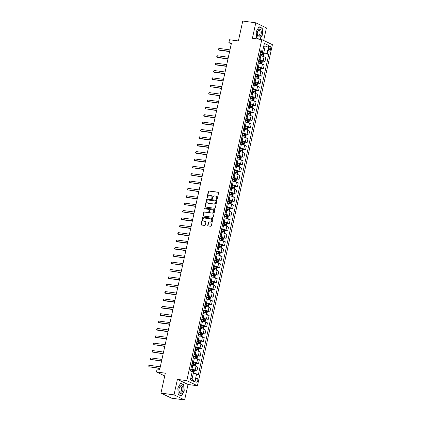 <?xml version="1.0" encoding="UTF-8"?>
<svg xmlns="http://www.w3.org/2000/svg" width="421" height="421" viewBox="0 0 421 421"><rect width="100%" height="100%" fill="white"/><g stroke="black" fill="none" stroke-linecap="round" stroke-linejoin="round"><path stroke-width="0.63" d="M216.783 199.375A0.421 0.358 -64.4 0 0 217.231 199.017L218.583 192.871A0.6 0.51 -64.4 0 0 218.199 192.223L208.979 190.976A0.6 0.51 -64.4 0 0 208.342 191.481L206.99 197.633A0.421 0.358 -64.4 0 0 207.706 197.728L207.879 196.933A1.916 1.631 -64.4 0 1 209.926 195.302L210.695 195.407A1.916 1.631 -64.4 0 1 211.116 195.533A1.916 1.631 -64.4 0 1 211.926 197.481L211.752 198.275A0.421 0.358 -64.4 0 0 212.468 198.375L212.642 197.581A1.916 1.631 -64.4 0 1 214.689 195.949L215.457 196.054A1.916 1.631 -64.4 0 1 215.878 196.181A1.916 1.631 -64.4 0 1 216.689 198.128L216.515 198.922A0.421 0.358 -64.4 0 0 216.783 199.375M197.749 380.684A1.952 0.984 97.7 0 0 197.091 378.311A1.952 0.984 97.7 0 0 195.907 379.805A1.952 0.984 97.7 0 0 196.565 382.179A1.952 0.984 97.7 0 0 197.749 380.684M207.737 225.282A0.6 0.51 -64.4 0 0 208.127 225.93L210.71 226.282A0.6 0.51 -64.4 0 0 211.353 225.772L212.852 218.941A0.6 0.51 -64.4 0 0 212.468 218.294L203.248 217.047A0.6 0.51 -64.4 0 0 202.606 217.557L201.106 224.382A0.6 0.51 -64.4 0 0 201.491 225.03L204.617 225.456A0.6 0.51 -64.4 0 0 205.253 224.946L205.901 222.025A0.6 0.51 -64.4 0 0 205.511 221.378L203.964 221.167A1.6 1.363 -64.4 0 1 204.643 218.067L210.716 218.894A1.6 1.363 -64.4 0 1 210.032 221.988L209.021 221.851A0.6 0.51 -64.4 0 0 208.384 222.362L207.737 225.282L208.027 225.419A0.6 0.51 -64.4 0 0 208.153 225.935M263.672 40.463L266.43 27.912L255.805 22.818L242.759 21.05L238.381 40.948L229.513 39.748L228.866 42.695L231.471 43.047L159.722 369.391L157.112 369.038L156.465 371.985L164.727 375.948M174.005 394.856L184.63 399.95L188.034 384.473L177.409 379.379L174.005 394.856L160.959 393.088L165.337 373.19L156.465 371.985M177.409 379.379L186.803 380.652L261.794 39.569L272.419 44.663L197.428 385.747L186.803 380.652M255.805 22.818L252.4 38.295L261.794 39.569M214.668 208.284A0.6 0.51 -64.4 0 0 215.31 207.774L216.81 200.943A0.6 0.51 -64.4 0 0 216.426 200.296L207.206 199.049A0.6 0.51 -64.4 0 0 206.564 199.554L205.064 206.385A0.6 0.51 -64.4 0 0 205.448 207.032L214.668 208.284M214.831 209.942L213.331 216.773A0.6 0.51 -64.4 0 1 212.689 217.283L203.469 216.031A0.6 0.51 -64.4 0 1 203.085 215.384L203.727 212.463A0.6 0.51 -64.4 0 1 204.369 211.952L208.106 212.458A0.6 0.51 -64.4 0 0 208.748 211.952L209.174 210.011A0.6 0.51 -64.4 0 0 208.784 209.363L204.895 208.837A0.421 0.358 -64.4 0 1 205.074 208.027L214.447 209.295A0.6 0.51 -64.4 0 1 214.831 209.942M184.63 399.95L171.584 398.182L160.959 393.088M268.998 47.52L268.714 48.815A1.889 0.953 97.7 0 0 269.351 51.115A1.889 0.953 97.7 0 0 270.493 49.667L270.777 48.373A1.889 0.953 97.7 0 0 270.14 46.073A1.889 0.953 97.7 0 0 268.998 47.52M260.678 51.504L262.625 51.373L260.888 50.536L190.434 370.985L193.186 372.101M262.625 51.373L264.377 43.41L268.798 45.531L267.051 53.493L260.52 52.215M263.583 53.62L268.787 54.325L267.051 53.493M268.787 54.325L198.333 374.774L196.596 373.937L194.844 381.9L190.424 379.779L192.171 371.822M188.034 384.473L197.428 385.747M228.866 42.695L231.292 43.863M263.62 46.863L265.046 47.057L263.714 46.421M263.814 52.657L265.046 47.057L268.798 45.531M190.797 378.069L192.129 378.705L193.36 373.106L191.929 372.911L192.176 371.817M193.907 370.533L196.917 370.938L195.181 370.106A2.437 0.337 -167.6 0 0 191.944 369.27L190.845 369.122M196.917 370.938L197.759 367.107L196.023 366.275A2.437 0.337 -167.6 0 0 192.786 365.439L191.697 365.291M195.528 363.16L198.538 363.57L196.802 362.734A2.437 0.337 -167.6 0 0 193.565 361.902L192.465 361.755M198.538 363.57L199.38 359.734L197.644 358.902A2.437 0.337 -167.6 0 0 194.407 358.071L193.318 357.924M197.144 355.792L200.159 356.198L198.423 355.366A2.437 0.337 -167.6 0 0 195.186 354.529L194.086 354.382M200.159 356.198L201.001 352.366L199.265 351.535A2.437 0.337 -167.6 0 0 196.028 350.698L194.939 350.551M198.765 348.42L201.78 348.83L200.043 347.993A2.437 0.337 -167.6 0 0 196.807 347.162L195.707 347.015M201.78 348.83L202.622 344.994L200.885 344.162A2.437 0.337 -167.6 0 0 197.649 343.331L196.56 343.183M200.385 341.052L203.401 341.457L201.664 340.626A2.437 0.337 -167.6 0 0 198.428 339.794L197.328 339.642M203.401 341.457L204.243 337.626L202.506 336.795A2.437 0.337 -167.6 0 0 199.27 335.958L198.18 335.811M202.006 333.679L205.022 334.09L203.285 333.253A2.437 0.337 -167.6 0 0 200.049 332.422L198.944 332.274M205.022 334.09L205.864 330.259L204.127 329.422A2.437 0.337 -167.6 0 0 200.891 328.59L199.801 328.443M203.627 326.312L206.643 326.717L204.901 325.886A2.437 0.337 -167.6 0 0 201.67 325.054L200.564 324.901M206.643 326.717L207.485 322.886L205.748 322.054A2.437 0.337 -167.6 0 0 202.512 321.218L201.417 321.07M205.248 318.939L208.263 319.35L206.522 318.518A2.437 0.337 -167.6 0 0 203.285 317.681L202.185 317.534M208.263 319.35L209.105 315.518L207.364 314.682A2.437 0.337 -167.6 0 0 204.132 313.85L203.038 313.703M206.869 311.572L209.879 311.977L208.142 311.145A2.437 0.337 -167.6 0 0 204.906 310.314L203.806 310.161M209.879 311.977L210.726 308.146L208.984 307.314A2.437 0.337 -167.6 0 0 205.748 306.477L204.659 306.33M208.49 304.199L211.5 304.609L209.763 303.778A2.437 0.337 -167.6 0 0 206.527 302.941L205.427 302.794M211.5 304.609L212.342 300.778L210.605 299.941A2.437 0.337 -167.6 0 0 207.369 299.11L206.279 298.963M210.111 296.831L213.121 297.237L211.384 296.405A2.437 0.337 -167.6 0 0 208.148 295.574L207.048 295.421M213.121 297.237L213.963 293.405L212.226 292.574A2.437 0.337 -167.6 0 0 208.99 291.737L207.9 291.59M211.731 289.459L214.742 289.869L213.005 289.038A2.437 0.337 -167.6 0 0 209.769 288.201L208.669 288.053M214.742 289.869L215.584 286.038L213.847 285.201A2.437 0.337 -167.6 0 0 210.611 284.37L209.521 284.222M213.352 282.091L216.362 282.496L214.626 281.665A2.437 0.337 -167.6 0 0 211.389 280.833L210.29 280.681M216.362 282.496L217.204 278.665L215.468 277.834A2.437 0.337 -167.6 0 0 212.231 276.997L211.142 276.85M214.968 274.718L217.983 275.129L216.247 274.297A2.437 0.337 -167.6 0 0 213.01 273.461L211.91 273.313M217.983 275.129L218.825 271.298L217.089 270.461A2.437 0.337 -167.6 0 0 213.852 269.629L212.763 269.482M216.589 267.351L219.604 267.756L217.868 266.925A2.437 0.337 -167.6 0 0 214.631 266.093L213.531 265.94M219.604 267.756L220.446 263.925L218.71 263.093A2.437 0.337 -167.6 0 0 215.473 262.262L214.384 262.109M218.21 259.978L221.225 260.389L219.488 259.557A2.437 0.337 -167.6 0 0 216.252 258.72L215.152 258.573M221.225 260.389L222.067 256.557L220.33 255.721A2.437 0.337 -167.6 0 0 217.094 254.889L216.005 254.742M219.83 252.611L222.846 253.021L221.109 252.184A2.437 0.337 -167.6 0 0 217.873 251.353L216.768 251.205M222.846 253.021L223.688 249.185L221.951 248.353A2.437 0.337 -167.6 0 0 218.715 247.522L217.625 247.374M221.451 245.243L224.467 245.648L222.725 244.817A2.437 0.337 -167.6 0 0 219.494 243.98L218.388 243.833M224.467 245.648L225.309 241.817L223.572 240.986A2.437 0.337 -167.6 0 0 220.336 240.149L219.246 240.002M223.072 237.87L226.088 238.281L224.346 237.444A2.437 0.337 -167.6 0 0 221.109 236.613L220.009 236.465M226.088 238.281L226.93 234.444L225.193 233.613A2.437 0.337 -167.6 0 0 221.956 232.781L220.862 232.634M224.693 230.503L227.708 230.908L225.966 230.076A2.437 0.337 -167.6 0 0 222.73 229.24L221.63 229.092M227.708 230.908L228.55 227.077L226.808 226.245A2.437 0.337 -167.6 0 0 223.577 225.409L222.483 225.261M226.314 223.13L229.324 223.54L227.587 222.704A2.437 0.337 -167.6 0 0 224.351 221.872L223.251 221.725M229.324 223.54L230.171 219.704L228.429 218.873A2.437 0.337 -167.6 0 0 225.193 218.041L224.104 217.894M227.935 215.762L230.945 216.168L229.208 215.336A2.437 0.337 -167.6 0 0 225.972 214.5L224.872 214.352M230.945 216.168L231.787 212.337L230.05 211.505A2.437 0.337 -167.6 0 0 226.814 210.668L225.724 210.521M229.556 208.39L232.566 208.8L230.829 207.963A2.437 0.337 -167.6 0 0 227.593 207.132L226.493 206.985M232.566 208.8L233.408 204.964L231.671 204.132A2.437 0.337 -167.6 0 0 228.435 203.301L227.345 203.154M231.176 201.022L234.187 201.427L232.45 200.596A2.437 0.337 -167.6 0 0 229.213 199.759L228.114 199.612M234.187 201.427L235.029 197.596L233.292 196.765A2.437 0.337 -167.6 0 0 230.055 195.928L228.966 195.781M232.797 193.649L235.807 194.06L234.071 193.223A2.437 0.337 -167.6 0 0 230.834 192.392L229.734 192.244M235.807 194.06L236.649 190.224L234.913 189.392A2.437 0.337 -167.6 0 0 231.676 188.561L230.587 188.413M234.413 186.282L237.428 186.687L235.692 185.856A2.437 0.337 -167.6 0 0 232.455 185.024L231.355 184.872M237.428 186.687L238.27 182.856L236.534 182.025A2.437 0.337 -167.6 0 0 233.297 181.188L232.208 181.041M236.034 178.909L239.049 179.32L237.312 178.483A2.437 0.337 -167.6 0 0 234.076 177.651L232.976 177.504M239.049 179.32L239.891 175.489L238.154 174.652A2.437 0.337 -167.6 0 0 234.918 173.82L233.829 173.673M237.655 171.542L240.67 171.947L238.933 171.115A2.437 0.337 -167.6 0 0 235.697 170.284L234.597 170.131M240.67 171.947L241.512 168.116L239.775 167.284A2.437 0.337 -167.6 0 0 236.539 166.448L235.45 166.3M239.275 164.169L242.291 164.579L240.554 163.748A2.437 0.337 -167.6 0 0 237.318 162.911L236.213 162.764M242.291 164.579L243.133 160.748L241.396 159.912A2.437 0.337 -167.6 0 0 238.16 159.08L237.07 158.933M240.896 156.801L243.912 157.207L242.17 156.375A2.437 0.337 -167.6 0 0 238.939 155.544L237.833 155.391M243.912 157.207L244.754 153.376L243.017 152.544A2.437 0.337 -167.6 0 0 239.781 151.707L238.686 151.56M242.517 149.429L245.532 149.839L243.791 149.008A2.437 0.337 -167.6 0 0 240.554 148.171L239.454 148.024M245.532 149.839L246.374 146.008L244.638 145.171A2.437 0.337 -167.6 0 0 241.401 144.34L240.307 144.192M244.138 142.061L247.148 142.466L245.411 141.635A2.437 0.337 -167.6 0 0 242.175 140.803L241.075 140.651M247.148 142.466L247.995 138.635L246.253 137.804A2.437 0.337 -167.6 0 0 243.017 136.967L241.928 136.82M245.759 134.688L248.769 135.099L247.032 134.267A2.437 0.337 -167.6 0 0 243.796 133.431L242.696 133.283M248.769 135.099L249.616 131.268L247.874 130.431A2.437 0.337 -167.6 0 0 244.638 129.6L243.548 129.452M247.38 127.321L250.39 127.726L248.653 126.895A2.437 0.337 -167.6 0 0 245.417 126.063L244.317 125.911M250.39 127.726L251.232 123.895L249.495 123.064A2.437 0.337 -167.6 0 0 246.259 122.227L245.169 122.079M249 119.948L252.011 120.359L250.274 119.527A2.437 0.337 -167.6 0 0 247.038 118.69L245.938 118.543M252.011 120.359L252.853 116.528L251.116 115.691A2.437 0.337 -167.6 0 0 247.88 114.859L246.79 114.712M250.621 112.581L253.631 112.986L251.895 112.154A2.437 0.337 -167.6 0 0 248.658 111.323L247.559 111.17M253.631 112.986L254.473 109.155L252.737 108.323A2.437 0.337 -167.6 0 0 249.5 107.492L248.411 107.339M252.242 105.208L255.252 105.618L253.516 104.787A2.437 0.337 -167.6 0 0 250.279 103.95L249.179 103.803M255.252 105.618L256.094 101.787L254.358 100.951A2.437 0.337 -167.6 0 0 251.121 100.119L250.032 99.972M253.858 97.84L256.873 98.251L255.137 97.414A2.437 0.337 -167.6 0 0 251.9 96.583L250.8 96.435M256.873 98.251L257.715 94.415L255.979 93.583A2.437 0.337 -167.6 0 0 252.742 92.752L251.653 92.604M255.479 90.473L258.494 90.878L256.757 90.047A2.437 0.337 -167.6 0 0 253.521 89.21L252.421 89.063M258.494 90.878L259.336 87.047L257.599 86.216A2.437 0.337 -167.6 0 0 254.363 85.379L253.274 85.231M257.099 83.1L260.115 83.511L258.378 82.674A2.437 0.337 -167.6 0 0 255.142 81.842L254.042 81.695M260.115 83.511L260.957 79.674L259.22 78.843A2.437 0.337 -167.6 0 0 255.984 78.011L254.894 77.864M258.72 75.733L261.736 76.138L259.999 75.306A2.437 0.337 -167.6 0 0 256.763 74.47L255.658 74.322M261.736 76.138L262.578 72.307L260.841 71.475A2.437 0.337 -167.6 0 0 257.605 70.639L256.515 70.491M260.341 68.36L263.357 68.77L261.615 67.934A2.437 0.337 -167.6 0 0 258.383 67.102L257.278 66.955M263.357 68.77L264.199 64.934L262.462 64.103A2.437 0.337 -167.6 0 0 259.225 63.271L258.131 63.124M261.962 60.992L264.977 61.398L263.236 60.566A2.437 0.337 -167.6 0 0 259.999 59.729L258.899 59.582M264.977 61.398L265.819 57.566L264.078 56.735A2.437 0.337 -167.6 0 0 260.846 55.898L259.752 55.751M259.094 58.714A2.437 0.337 -167.6 0 0 259.11 58.687L259.952 54.851A2.437 0.337 -167.6 0 0 259.946 54.819M257.473 66.086A2.437 0.337 -167.6 0 0 257.489 66.055L258.331 62.224A2.437 0.337 -167.6 0 0 258.326 62.192M255.852 73.454A2.437 0.337 -167.6 0 0 255.868 73.428L256.71 69.591A2.437 0.337 -167.6 0 0 256.705 69.56M254.231 80.821A2.437 0.337 -167.6 0 0 254.247 80.795L255.089 76.964A2.437 0.337 -167.6 0 0 255.089 76.932M252.611 88.194A2.437 0.337 -167.6 0 0 252.626 88.168L253.468 84.332A2.437 0.337 -167.6 0 0 253.468 84.3M250.99 95.562A2.437 0.337 -167.6 0 0 251.005 95.535L251.847 91.704A2.437 0.337 -167.6 0 0 251.847 91.667M249.369 102.934A2.437 0.337 -167.6 0 0 249.385 102.903L250.227 99.072A2.437 0.337 -167.6 0 0 250.227 99.04M247.748 110.302A2.437 0.337 -167.6 0 0 247.764 110.276L248.611 106.445A2.437 0.337 -167.6 0 0 248.606 106.408M246.127 117.675A2.437 0.337 -167.6 0 0 246.143 117.643L246.99 113.812A2.437 0.337 -167.6 0 0 246.985 113.781M244.506 125.042A2.437 0.337 -167.6 0 0 244.527 125.016L245.369 121.185A2.437 0.337 -167.6 0 0 245.364 121.148M242.885 132.415A2.437 0.337 -167.6 0 0 242.906 132.383L243.748 128.552A2.437 0.337 -167.6 0 0 243.743 128.521M241.265 139.783A2.437 0.337 -167.6 0 0 241.286 139.756L242.128 135.925A2.437 0.337 -167.6 0 0 242.122 135.888M239.649 147.155A2.437 0.337 -167.6 0 0 239.665 147.124L240.507 143.293A2.437 0.337 -167.6 0 0 240.502 143.261M238.028 154.523A2.437 0.337 -167.6 0 0 238.044 154.496L238.886 150.665A2.437 0.337 -167.6 0 0 238.881 150.629M236.407 161.896A2.437 0.337 -167.6 0 0 236.423 161.864L237.265 158.033A2.437 0.337 -167.6 0 0 237.26 158.001M234.786 169.263A2.437 0.337 -167.6 0 0 234.802 169.237L235.644 165.406A2.437 0.337 -167.6 0 0 235.644 165.369M233.166 176.636A2.437 0.337 -167.6 0 0 233.181 176.604L234.023 172.773A2.437 0.337 -167.6 0 0 234.023 172.742M231.545 184.003A2.437 0.337 -167.6 0 0 231.561 183.977L232.403 180.141A2.437 0.337 -167.6 0 0 232.403 180.109M229.924 191.376A2.437 0.337 -167.6 0 0 229.94 191.345L230.782 187.513A2.437 0.337 -167.6 0 0 230.782 187.482M228.303 198.744A2.437 0.337 -167.6 0 0 228.319 198.717L229.166 194.881A2.437 0.337 -167.6 0 0 229.161 194.849M226.682 206.116A2.437 0.337 -167.6 0 0 226.703 206.085L227.545 202.254A2.437 0.337 -167.6 0 0 227.54 202.222M225.061 213.484A2.437 0.337 -167.6 0 0 225.082 213.458L225.924 209.621A2.437 0.337 -167.6 0 0 225.919 209.59M223.44 220.857A2.437 0.337 -167.6 0 0 223.462 220.825L224.304 216.994A2.437 0.337 -167.6 0 0 224.298 216.962M221.825 228.224A2.437 0.337 -167.6 0 0 221.841 228.198L222.683 224.361A2.437 0.337 -167.6 0 0 222.677 224.33M220.204 235.592A2.437 0.337 -167.6 0 0 220.22 235.565L221.062 231.734A2.437 0.337 -167.6 0 0 221.057 231.703M218.583 242.964A2.437 0.337 -167.6 0 0 218.599 242.938L219.441 239.102A2.437 0.337 -167.6 0 0 219.436 239.07M216.962 250.332A2.437 0.337 -167.6 0 0 216.978 250.306L217.82 246.474A2.437 0.337 -167.6 0 0 217.815 246.438M215.341 257.705A2.437 0.337 -167.6 0 0 215.357 257.673L216.199 253.842A2.437 0.337 -167.6 0 0 216.199 253.81M213.721 265.072A2.437 0.337 -167.6 0 0 213.736 265.046L214.578 261.215A2.437 0.337 -167.6 0 0 214.578 261.178M212.1 272.445A2.437 0.337 -167.6 0 0 212.116 272.413L212.958 268.582A2.437 0.337 -167.6 0 0 212.958 268.551M210.479 279.812A2.437 0.337 -167.6 0 0 210.495 279.786L211.337 275.955A2.437 0.337 -167.6 0 0 211.337 275.918M208.858 287.185A2.437 0.337 -167.6 0 0 208.874 287.154L209.721 283.322A2.437 0.337 -167.6 0 0 209.716 283.291M207.237 294.553A2.437 0.337 -167.6 0 0 207.258 294.526L208.1 290.695A2.437 0.337 -167.6 0 0 208.095 290.658M205.616 301.925A2.437 0.337 -167.6 0 0 205.637 301.894L206.479 298.063A2.437 0.337 -167.6 0 0 206.474 298.031M203.996 309.293A2.437 0.337 -167.6 0 0 204.017 309.267L204.859 305.435A2.437 0.337 -167.6 0 0 204.853 305.399M202.38 316.666A2.437 0.337 -167.6 0 0 202.396 316.634L203.238 312.803A2.437 0.337 -167.6 0 0 203.232 312.771M200.759 324.033A2.437 0.337 -167.6 0 0 200.775 324.007L201.617 320.176A2.437 0.337 -167.6 0 0 201.612 320.139M199.138 331.406A2.437 0.337 -167.6 0 0 199.154 331.374L199.996 327.543A2.437 0.337 -167.6 0 0 199.991 327.512M197.517 338.773A2.437 0.337 -167.6 0 0 197.533 338.747L198.375 334.911A2.437 0.337 -167.6 0 0 198.37 334.879M195.897 346.146A2.437 0.337 -167.6 0 0 195.912 346.115L196.754 342.284A2.437 0.337 -167.6 0 0 196.754 342.252M194.276 353.514A2.437 0.337 -167.6 0 0 194.291 353.487L195.133 349.651A2.437 0.337 -167.6 0 0 195.133 349.619M192.655 360.886A2.437 0.337 -167.6 0 0 192.671 360.855L193.513 357.024A2.437 0.337 -167.6 0 0 193.513 356.992M191.034 368.254A2.437 0.337 -167.6 0 0 191.05 368.228L191.897 364.391A2.437 0.337 -167.6 0 0 191.892 364.36M193.36 373.106L196.596 373.937M194.844 381.9L192.129 378.705M259.931 39.316L262.599 34.711L262.251 28.254L259.052 26.718L256.2 31.643L256.547 38.101L258.747 39.153M181.388 396.045L184.235 391.125L183.888 384.668L180.688 383.131L177.836 388.057L178.183 394.514L181.388 396.045M261.578 28.165L262.251 28.254M183.214 384.578L183.888 384.668M216.857 199.38A0.421 0.358 -64.4 0 1 216.804 199.059L216.978 198.265A1.916 1.631 -64.4 0 0 216.168 196.318A1.916 1.631 -64.4 0 0 216.02 196.254M211.258 195.612A1.916 1.631 -64.4 0 1 211.405 195.67A1.916 1.631 -64.4 0 1 212.216 197.617L212.037 198.417A0.421 0.358 -64.4 0 0 212.089 198.733M218.462 192.355L209.269 191.113A0.6 0.51 -64.4 0 0 208.627 191.623L207.274 197.77A0.421 0.358 -64.4 0 0 207.327 198.086M216.683 200.428L207.49 199.186A0.6 0.51 -64.4 0 0 206.853 199.696L205.353 206.522A0.6 0.51 -64.4 0 0 205.474 207.037M215.952 201.485A0.421 0.358 -64.4 0 0 215.684 201.028L207.59 199.933A0.421 0.358 -64.4 0 0 207.143 200.291L206.958 201.127A1.916 1.631 -64.4 0 0 207.769 203.08A1.916 1.631 -64.4 0 0 208.19 203.201L213.721 203.953A1.916 1.631 -64.4 0 0 215.768 202.322L215.952 201.485L216.241 201.622A0.421 0.358 -64.4 0 0 215.968 201.17M207.916 203.138A1.916 1.631 -64.4 0 0 208.058 203.217A1.916 1.631 -64.4 0 0 208.479 203.343L208.19 203.201M216.241 201.622L216.057 202.459A1.916 1.631 -64.4 0 1 214.01 204.09L208.479 203.343M209.074 209.5A0.6 0.51 -64.4 0 1 209.458 210.147L209.032 212.089A0.6 0.51 -64.4 0 1 208.395 212.594L204.653 212.089A0.6 0.51 -64.4 0 0 204.017 212.6L203.375 215.52A0.6 0.51 -64.4 0 0 203.496 216.036M214.705 209.432L205.359 208.163A0.421 0.358 -64.4 0 0 204.969 208.848M211.984 212.984A1.6 1.363 -64.4 0 0 212.668 209.89L210.526 209.6A0.6 0.51 -64.4 0 0 209.89 210.111L209.463 212.047A0.6 0.51 -64.4 0 0 209.847 212.694L212.273 213.121A1.6 1.363 -64.4 0 0 213.158 210.074M209.89 212.716A0.6 0.51 -64.4 0 0 210.137 212.831L209.847 212.694M212.273 213.121L210.137 212.831M211.205 219.073A1.6 1.363 -64.4 0 1 210.321 222.125L209.311 221.988A0.6 0.51 -64.4 0 0 208.669 222.499L208.027 225.419M203.759 221.12A1.6 1.363 -64.4 0 0 204.253 221.304L203.964 221.167M205.511 221.378L204.253 221.304M212.726 218.431L203.532 217.183A0.6 0.51 -64.4 0 0 202.896 217.694L201.396 224.519A0.6 0.51 -64.4 0 0 201.517 225.035M262.988 56.351L263.557 56.098L263.946 54.33L263.504 53.462L260.42 52.667M261.525 56.009L259.783 55.614M260.089 55.798L259.762 55.725M229.971 49.883L218.946 48.389L218.625 49.862L219.341 50.21L229.592 51.599M260.02 54.493L262.82 55.177L262.978 54.472L260.173 53.783M260.152 53.893L262.225 54.372L262.067 55.077M218.946 48.389L218.257 49.431L218.625 49.862L229.645 51.357M261.367 63.718L261.936 63.466L262.325 61.698L261.883 60.834L258.799 60.035M259.904 63.382L258.162 62.987M258.468 63.166L258.141 63.092M228.35 57.251L217.325 55.761L217.004 57.235L217.72 57.577L227.971 58.966M258.399 61.861L261.199 62.55L261.357 61.84L258.557 61.156M258.531 61.261L260.604 61.74L260.446 62.445M217.325 55.761L216.636 56.803L217.004 57.235L228.024 58.729M259.752 71.091L260.315 70.839L260.704 69.07L260.262 68.202L257.178 67.407M258.284 70.749L256.542 70.354M256.847 70.539L256.521 70.465M226.73 64.623L215.705 63.129L215.384 64.602L216.099 64.95L226.351 66.339M256.778 69.233L259.578 69.918L259.736 69.212L256.936 68.523M256.91 68.634L258.983 69.112L258.831 69.818M215.705 63.129L215.015 64.171L215.384 64.602L226.403 66.097M258.131 78.459L258.694 78.206L259.083 76.438L258.641 75.575L255.563 74.775M256.663 78.122L254.921 77.727M255.226 77.906L254.9 77.832M225.109 71.991L214.084 70.502L213.763 71.975L214.478 72.317L224.73 73.707M255.158 76.601L257.957 77.29L258.115 76.58L255.315 75.896M255.289 76.001L257.363 76.48L257.21 77.185M214.084 70.502L213.394 71.544L213.763 71.975L224.782 73.465M256.51 85.831L257.078 85.579L257.463 83.811L257.02 82.942L253.942 82.142M255.042 85.489L253.3 85.095M253.605 85.279L253.279 85.205M223.488 79.364L212.468 77.869L212.142 79.343L223.114 81.079M253.537 83.974L256.336 84.658L256.494 83.953L253.695 83.263M253.668 83.374L255.742 83.847L255.589 84.558M212.468 77.869L211.774 78.911L212.142 79.343L223.167 80.837M259.499 36.927A3.963 1.994 97.7 0 0 261.33 32.022A3.963 1.994 97.7 0 0 259.089 29.396A3.963 1.994 97.7 0 0 257.257 34.306A3.963 1.994 97.7 0 0 259.499 36.927M258.815 35.659A2.71 1.368 97.7 0 0 260.073 32.775A2.71 1.368 97.7 0 0 259.041 30.391A2.71 1.368 97.7 0 0 258.536 30.501A2.71 1.368 97.7 0 0 257.278 33.385A2.71 1.368 97.7 0 0 258.315 35.769A2.71 1.368 97.7 0 0 258.815 35.659M256.2 31.664L258.957 26.907L262.057 28.391L262.394 34.648L259.71 39.285M259.21 39.216L256.542 37.937M179.067 388.683A3.963 1.994 97.7 0 0 180.088 393.409A3.963 1.994 97.7 0 0 182.798 390.472A3.963 1.994 97.7 0 0 181.777 385.741A3.963 1.994 97.7 0 0 179.067 388.683M179.036 388.878A2.71 1.368 97.7 0 0 179.951 392.183A2.71 1.368 97.7 0 0 181.593 390.104A2.71 1.368 97.7 0 0 180.677 386.804A2.71 1.368 97.7 0 0 179.036 388.878M177.836 388.078L180.593 383.32L183.693 384.805L184.035 391.062L181.272 395.835L178.178 394.351M180.809 395.772L181.272 395.835M254.889 93.199L255.458 92.946L255.847 91.178L255.4 90.315L252.321 89.515M253.421 92.862L251.684 92.467M251.984 92.646L251.658 92.573M221.867 86.731L210.847 85.242L210.521 86.715L221.493 88.447M251.916 91.341L254.716 92.031L254.873 91.32L252.074 90.636M252.047 90.741L254.121 91.22L253.968 91.925M210.847 85.242L210.284 85.695L210.521 86.715L221.546 88.205M253.268 100.572L253.837 100.319L254.226 98.551L253.779 97.683L250.7 96.883M251.8 100.23L250.063 99.835M250.363 100.019L250.037 99.94M220.246 94.104L209.226 92.609L208.9 94.083L219.873 95.82M250.295 98.714L253.1 99.398L253.253 98.693L250.453 98.004M250.432 98.114L252.5 98.588L252.347 99.298M209.226 92.609L208.663 93.062L208.9 94.083L219.925 95.578M251.647 107.939L252.216 107.687L252.605 105.918L252.158 105.055L249.079 104.255M250.179 107.602L248.443 107.208M248.743 107.387L248.416 107.313M218.625 101.472L207.606 99.982L207.279 101.456L218.252 103.187M248.679 106.081L251.479 106.771L251.632 106.06L248.832 105.376M248.811 105.482L250.884 105.96L250.727 106.666M207.606 99.982L207.043 100.435L207.279 101.456L218.304 102.945M250.027 115.312L250.595 115.059L250.984 113.286L250.548 112.444L247.459 111.623M248.558 114.97L246.822 114.575M247.122 114.759L246.795 114.68M217.004 108.844L205.985 107.35L205.659 108.823L216.631 110.555M247.059 113.454L249.858 114.138L250.011 113.433L247.211 112.744M247.19 112.854L249.264 113.328L249.106 114.038M250.548 112.444L249.927 115.28M205.985 107.35L205.422 107.802L205.659 108.823L216.683 110.318M248.406 122.679L248.974 122.427L249.364 120.659L248.916 119.796L245.838 118.996M246.943 122.337L245.201 121.943M245.506 122.127L245.175 122.053M215.389 116.212L204.364 114.722L204.038 116.196L215.01 117.927M245.438 120.822L248.237 121.511L248.39 120.801L245.59 120.117M245.569 120.222L247.643 120.701L247.485 121.406M204.364 114.722L203.675 115.764L204.038 116.196L215.063 117.685M246.785 130.052L247.353 129.8L247.743 128.026L247.311 127.184L244.217 126.363M245.322 129.71L243.58 129.315M243.885 129.494L243.554 129.421M213.768 123.585L202.743 122.09L202.417 123.564L203.138 123.911L213.389 125.295M243.817 128.195L246.617 128.879L246.769 128.173L243.97 127.484M243.948 127.595L246.022 128.068L245.864 128.779M202.743 122.09L202.054 123.132L202.417 123.564L213.442 125.058M245.164 137.42L245.732 137.167L246.122 135.399L245.69 134.557L242.596 133.736M243.701 137.078L241.959 136.683M242.264 136.867L241.938 136.793M212.147 130.952L201.122 129.463L200.801 130.936L201.517 131.278L211.768 132.668M242.196 135.562L244.996 136.251L245.154 135.541L242.349 134.857M242.328 134.962L244.401 135.441L244.243 136.146M201.122 129.463L200.433 130.505L200.801 130.936L211.821 132.426M243.543 144.792L244.112 144.54L244.501 142.766L244.059 141.903L240.975 141.103M242.08 144.45L240.338 144.056M240.644 144.235L240.317 144.161M210.526 138.325L199.501 136.83L199.18 138.304L199.896 138.646L210.147 140.035M240.575 142.935L243.375 143.619L243.533 142.914L240.733 142.224M240.707 142.335L242.78 142.808L242.622 143.519M199.501 136.83L198.812 137.872L199.18 138.304L210.2 139.798M241.922 152.16L242.491 151.907L242.88 150.139L242.438 149.271L239.354 148.476M240.459 151.818L238.718 151.423M239.023 151.607L238.696 151.534M208.905 145.692L197.881 144.198L197.56 145.677L198.275 146.019L208.527 147.408M238.954 150.302L241.754 150.992L241.912 150.281L239.112 149.597M239.086 149.702L241.159 150.181L241.001 150.886M197.881 144.198L197.191 145.245L197.56 145.677L208.579 147.166M240.307 159.533L240.87 159.275L241.259 157.507L240.817 156.644L237.733 155.844M238.839 159.191L237.097 158.796M237.402 158.975L237.076 158.901M207.285 153.065L196.26 151.571L195.939 153.044L196.654 153.386L206.906 154.775M237.333 157.675L240.133 158.359L240.291 157.654L237.491 156.965M237.465 157.075L239.538 157.549L239.386 158.259M196.26 151.571L195.57 152.613L195.939 153.044L206.958 154.539M238.686 166.9L239.249 166.648L239.638 164.879L239.196 164.011L236.118 163.216M237.218 166.558L235.476 166.163M235.781 166.348L235.455 166.274M205.664 160.433L194.639 158.938L194.318 160.417L195.034 160.759L205.285 162.148M235.713 165.043L238.512 165.727L238.67 165.021L235.871 164.337M235.844 164.443L237.918 164.921L237.765 165.627M194.639 158.938L193.949 159.985L194.318 160.417L205.337 161.906M237.065 174.273L237.633 174.015L238.018 172.247L237.576 171.384L234.497 170.584M235.597 173.931L233.855 173.536M234.16 173.715L233.834 173.641M204.043 167.805L193.023 166.311L192.697 167.784L203.669 169.516M234.092 172.415L236.891 173.099L237.049 172.394L234.25 171.705M234.223 171.81L236.297 172.289L236.144 172.999M193.023 166.311L192.329 167.353L192.697 167.784L203.722 169.279M235.444 181.64L236.013 181.388L236.402 179.62L235.955 178.751L232.876 177.957M233.976 181.298L232.239 180.904M232.539 181.088L232.213 181.014M202.422 175.173L191.402 173.678L191.076 175.152L202.048 176.888M232.471 179.783L235.271 180.467L235.428 179.762L232.629 179.078M232.602 179.183L234.676 179.662L234.523 180.367M191.402 173.678L190.839 174.136L191.076 175.152L202.101 176.646M233.823 189.013L234.392 188.755L234.781 186.987L234.344 186.145L231.255 185.324M232.355 188.671L230.619 188.276M230.918 188.455L230.592 188.382M200.801 182.546L189.782 181.051L189.455 182.525L200.428 184.256M230.85 187.15L233.655 187.84L233.808 187.129L231.008 186.445M230.987 186.55L233.055 187.029L232.902 187.74M234.344 186.145L233.723 188.982M189.782 181.051L189.218 181.504L189.455 182.525L200.48 184.019M232.203 196.381L232.771 196.128L233.16 194.36L232.713 193.492L229.634 192.697M230.734 196.039L228.998 195.644M229.298 195.828L228.971 195.754M199.18 189.913L188.161 188.419L187.834 189.892L198.807 191.629M229.234 194.523L232.034 195.207L232.187 194.502L229.387 193.813M229.366 193.923L231.439 194.402L231.282 195.107M188.161 188.419L187.598 188.876L187.834 189.892L198.859 191.387M230.582 203.748L231.15 203.496L231.539 201.727L231.092 200.864L228.014 200.064M229.113 203.411L227.377 203.017M227.677 203.196L227.351 203.122M197.56 197.281L186.54 195.791L186.214 197.265L197.186 198.996M227.614 201.891L230.413 202.58L230.566 201.87L227.766 201.185M227.745 201.291L229.819 201.77L229.661 202.48M186.54 195.791L185.977 196.244L186.214 197.265L197.239 198.759M228.961 211.121L229.529 210.868L229.919 209.1L229.487 208.253L226.393 207.437M227.498 210.779L225.756 210.384M226.061 210.568L225.73 210.495M195.944 204.653L184.919 203.159L184.593 204.632L195.565 206.369M225.993 209.263L228.792 209.947L228.945 209.242L226.145 208.553M226.124 208.663L228.198 209.142L228.04 209.847M184.919 203.159L184.23 204.201L184.593 204.632L195.618 206.127M227.34 218.488L227.908 218.236L228.298 216.468L227.866 215.626L224.772 214.805M225.877 218.152L224.135 217.757M224.44 217.936L224.109 217.862M194.323 212.021L183.298 210.532L182.972 212.005L193.944 213.736M224.372 216.631L227.172 217.32L227.324 216.61L224.525 215.926M224.504 216.031L226.577 216.51L226.419 217.215M183.298 210.532L182.609 211.574L182.972 212.005L193.997 213.5M225.719 225.861L226.287 225.609L226.677 223.84L226.235 222.972L223.151 222.177M224.256 225.519L222.514 225.124M222.82 225.309L222.493 225.235M192.702 219.394L181.677 217.899L181.356 219.373L182.072 219.72L192.323 221.109M222.751 224.004L225.551 224.688L225.709 223.983L222.904 223.293M222.883 223.404L224.956 223.883L224.798 224.588M181.677 217.899L180.988 218.941L181.356 219.373L192.376 220.867M224.098 233.229L224.667 232.976L225.056 231.208L224.614 230.345L221.53 229.545M222.635 232.892L220.893 232.497M221.199 232.676L220.872 232.602M191.081 226.761L180.056 225.272L179.735 226.745L180.451 227.087L190.702 228.477M221.13 231.371L223.93 232.06L224.088 231.35L221.288 230.666M221.262 230.771L223.335 231.25L223.177 231.955M180.056 225.272L179.367 226.314L179.735 226.745L190.755 228.235M222.477 240.601L223.046 240.349L223.435 238.581L222.993 237.712L219.909 236.912M221.014 240.259L219.273 239.865M219.578 240.049L219.252 239.975M189.461 234.134L178.436 232.639L178.115 234.113L178.83 234.46L189.082 235.849M219.509 238.744L222.309 239.428L222.467 238.723L219.667 238.033M219.641 238.144L221.714 238.618L221.557 239.328M178.436 232.639L177.746 233.681L178.115 234.113L189.134 235.607M220.862 247.969L221.425 247.716L221.814 245.948L221.372 245.085L218.294 244.285M219.394 247.632L217.652 247.238M217.957 247.416L217.631 247.343M187.84 241.501L176.815 240.012L176.494 241.486L177.209 241.828L187.461 243.217M217.889 246.111L220.688 246.801L220.846 246.09L218.046 245.406M218.02 245.511L220.094 245.99L219.941 246.695M176.815 240.012L176.125 241.054L176.494 241.486L187.513 242.975M219.241 255.342L219.809 255.089L220.194 253.321L219.751 252.453L216.673 251.653M217.773 255L216.031 254.605M216.336 254.789L216.01 254.71M186.219 248.874L175.194 247.38L174.873 248.853L175.589 249.2L185.84 250.59M216.268 253.484L219.067 254.168L219.225 253.463L216.426 252.774M216.399 252.884L218.473 253.358L218.32 254.068M175.194 247.38L174.505 248.422L174.873 248.853L185.898 250.348M217.62 262.709L218.189 262.457L218.578 260.688L218.141 259.846L215.052 259.026M216.152 262.372L214.41 261.978M214.715 262.157L214.389 262.083M184.598 256.242L173.578 254.752L173.252 256.226L184.224 257.957M214.647 260.852L217.446 261.541L217.604 260.831L214.805 260.146M214.778 260.252L216.852 260.731L216.699 261.436M218.141 259.846L217.52 262.683M173.578 254.752L172.884 255.794L173.252 256.226L184.277 257.715M215.999 270.082L216.568 269.829L216.957 268.056L216.51 267.193L213.431 266.393M214.531 269.74L212.794 269.345M213.094 269.529L212.768 269.451M182.977 263.614L171.957 262.12L171.631 263.593L182.603 265.325M213.026 268.224L215.831 268.908L215.984 268.203L213.184 267.514M213.158 267.624L215.231 268.098L215.078 268.808M171.957 262.12L171.394 262.572L171.631 263.593L182.656 265.088M214.378 277.45L214.947 277.197L215.336 275.429L214.889 274.566L211.81 273.766M212.91 277.107L211.174 276.713M211.474 276.897L211.147 276.823M181.356 270.982L170.337 269.493L170.01 270.966L180.983 272.697M211.405 275.592L214.21 276.281L214.363 275.571L211.563 274.887M211.542 274.992L213.61 275.471L213.458 276.176M170.337 269.493L169.774 269.945L170.01 270.966L181.035 272.455M212.758 284.822L213.326 284.57L213.715 282.796L213.268 281.933L210.19 281.133M211.289 284.48L209.553 284.086M209.853 284.264L209.526 284.191M179.735 278.355L168.716 276.86L168.389 278.334L179.362 280.065M209.79 282.965L212.589 283.649L212.742 282.944L209.942 282.254M209.921 282.365L211.995 282.838L211.837 283.549M168.716 276.86L168.153 277.313L168.389 278.334L179.414 279.828M211.137 292.19L211.705 291.937L212.095 290.169L211.647 289.306L208.569 288.506M209.669 291.848L207.932 291.453M208.232 291.637L207.906 291.564M178.12 285.722L167.095 284.233L166.769 285.706L177.741 287.438M208.169 290.332L210.968 291.022L211.121 290.311L208.321 289.627M208.3 289.732L210.374 290.211L210.216 290.916M167.095 284.233L166.532 284.685L166.769 285.706L177.794 287.196M209.516 299.563L210.084 299.31L210.474 297.536L210.042 296.694L206.948 295.874M208.053 299.22L206.311 298.826M206.616 299.005L206.285 298.931M176.499 293.095L165.474 291.6L165.148 293.074L165.869 293.416L176.12 294.805M206.548 297.705L209.348 298.389L209.5 297.684L206.7 296.994M206.679 297.105L208.753 297.579L208.595 298.289M165.474 291.6L164.785 292.642L165.148 293.074L176.173 294.568M207.895 306.93L208.463 306.677L208.853 304.909L208.421 304.067L205.327 303.246M206.432 306.588L204.69 306.193M204.995 306.377L204.669 306.304M174.878 300.462L163.853 298.968L163.532 300.447L164.248 300.789L174.499 302.178M204.927 305.072L207.727 305.762L207.885 305.051L205.08 304.367M205.059 304.472L207.132 304.951L206.974 305.657M163.853 298.968L163.164 300.015L163.532 300.447L174.552 301.936M206.274 314.303L206.843 314.045L207.232 312.277L206.79 311.414L203.706 310.614M204.811 313.961L203.069 313.566M203.375 313.745L203.048 313.671M173.257 307.835L162.232 306.341L161.911 307.814L162.627 308.156L172.878 309.546M203.306 312.445L206.106 313.129L206.264 312.424L203.459 311.735M203.438 311.845L205.511 312.319L205.353 313.029M162.232 306.341L161.543 307.383L161.911 307.814L172.931 309.309M204.653 321.67L205.222 321.418L205.611 319.65L205.169 318.781L202.085 317.987M203.19 321.328L201.448 320.934M201.754 321.118L201.427 321.044M171.636 315.203L160.612 313.708L160.29 315.187L161.006 315.529L171.258 316.918M201.685 319.813L204.485 320.497L204.643 319.792L201.843 319.107M201.817 319.213L203.89 319.692L203.732 320.397M160.612 313.708L159.922 314.755L160.29 315.187L171.31 316.676M203.038 329.043L203.601 328.785L203.99 327.017L203.548 326.154L200.464 325.354M201.57 328.701L199.828 328.306M200.133 328.485L199.807 328.412M170.016 322.575L158.991 321.081L158.67 322.554L159.385 322.896L169.637 324.286M200.064 327.185L202.864 327.87L203.022 327.164L200.222 326.475M200.196 326.58L202.269 327.059L202.117 327.77M158.991 321.081L158.301 322.123L158.67 322.554L169.689 324.049M201.417 336.411L201.98 336.158L202.369 334.39L201.927 333.521L198.849 332.727M199.949 336.069L198.207 335.674M198.512 335.858L198.186 335.784M168.395 329.943L157.37 328.448L157.049 329.922L157.764 330.269L168.016 331.659M198.444 334.553L201.243 335.237L201.401 334.532L198.601 333.848M198.575 333.953L200.649 334.432L200.496 335.137M157.37 328.448L156.68 329.496L157.049 329.922L168.068 331.416M199.796 343.783L200.364 343.525L200.749 341.757L200.317 340.915L197.228 340.094M198.328 343.441L196.586 343.047M196.891 343.226L196.565 343.152M166.774 337.316L155.754 335.821L155.428 337.295L166.4 339.026M196.823 341.92L199.622 342.61L199.78 341.899L196.981 341.215M196.954 341.32L199.028 341.799L198.875 342.51M200.317 340.915L199.691 343.752M155.754 335.821L155.06 336.863L155.428 337.295L166.453 338.789M198.175 351.151L198.744 350.898L199.133 349.13L198.696 348.283L195.607 347.467M196.707 350.809L194.97 350.414M195.27 350.598L194.944 350.525M165.153 344.683L154.133 343.189L153.807 344.662L164.779 346.399M195.202 349.293L198.002 349.977L198.159 349.272L195.36 348.583M195.333 348.693L197.407 349.172L197.254 349.877M198.696 348.283L198.075 351.125M154.133 343.189L153.57 343.647L153.807 344.662L164.832 346.157M196.554 358.518L197.123 358.266L197.512 356.498L197.065 355.634L193.986 354.835M195.086 358.182L193.35 357.787M193.649 357.966L193.323 357.892M163.532 352.051L152.513 350.561L152.186 352.035L163.159 353.766M193.581 356.661L196.386 357.35L196.539 356.64L193.739 355.955M193.713 356.061L195.786 356.54L195.633 357.25M152.513 350.561L151.949 351.014L152.186 352.035L163.211 353.529M194.934 365.891L195.502 365.638L195.891 363.87L195.444 363.002L192.365 362.207M193.465 365.549L191.729 365.154M192.029 365.339L191.702 365.265M161.911 359.423L150.892 357.929L150.565 359.402L161.538 361.139M191.965 364.033L194.765 364.718L194.918 364.012L192.118 363.323M192.097 363.434L194.17 363.912L194.013 364.618M150.892 357.929L150.329 358.382L150.565 359.402L161.59 360.897M193.549 373.153L194.27 371.238L193.823 370.375L190.745 369.575M160.29 366.791L149.271 365.302L148.945 366.775L159.917 368.507M193.144 372.09L193.297 371.38L190.497 370.696M190.476 370.801L192.55 371.28L192.392 371.985M149.271 365.302L148.708 365.754L148.945 366.775L159.969 368.27M191.944 369.27L192.786 365.439M193.565 361.902L194.407 358.071M195.186 354.529L196.028 350.698M196.807 347.162L197.649 343.331M198.428 339.794L199.27 335.958M200.049 332.422L200.891 328.59M201.67 325.054L202.512 321.218M203.285 317.681L204.132 313.85M204.906 310.314L205.748 306.477M206.527 302.941L207.369 299.11M208.148 295.574L208.99 291.737M209.769 288.201L210.611 284.37M211.389 280.833L212.231 276.997M213.01 273.461L213.852 269.629M214.631 266.093L215.473 262.262M216.252 258.72L217.094 254.889M217.873 251.353L218.715 247.522M219.494 243.98L220.336 240.149M221.109 236.613L221.956 232.781M222.73 229.24L223.577 225.409M224.351 221.872L225.193 218.041M225.972 214.5L226.814 210.668M227.593 207.132L228.435 203.301M229.213 199.759L230.055 195.928M230.834 192.392L231.676 188.561M232.455 185.024L233.297 181.188M234.076 177.651L234.918 173.82M235.697 170.284L236.539 166.448M237.318 162.911L238.16 159.08M238.939 155.544L239.781 151.707M240.554 148.171L241.401 144.34M242.175 140.803L243.017 136.967M243.796 133.431L244.638 129.6M245.417 126.063L246.259 122.227M247.038 118.69L247.88 114.859M248.658 111.323L249.5 107.492M250.279 103.95L251.121 100.119M251.9 96.583L252.742 92.752M253.521 89.21L254.363 85.379M255.142 81.842L255.984 78.011M256.763 74.47L257.605 70.639M258.383 67.102L259.225 63.271M259.999 59.729L260.846 55.898M263.236 60.566L264.078 56.735M261.615 67.934L262.462 64.103M259.999 75.306L260.841 71.475M258.378 82.674L259.22 78.843M256.757 90.047L257.599 86.216M255.137 97.414L255.979 93.583M253.516 104.787L254.358 100.951M251.895 112.154L252.737 108.323M250.274 119.527L251.116 115.691M248.653 126.895L249.495 123.064M247.032 134.267L247.874 130.431M245.411 141.635L246.253 137.804M243.791 149.008L244.638 145.171M242.17 156.375L243.017 152.544M240.554 163.748L241.396 159.912M238.933 171.115L239.775 167.284M237.312 178.483L238.154 174.652M235.692 185.856L236.534 182.025M234.071 193.223L234.913 189.392M232.45 200.596L233.292 196.765M230.829 207.963L231.671 204.132M229.208 215.336L230.05 211.505M227.587 222.704L228.429 218.873M225.966 230.076L226.808 226.245M224.346 237.444L225.193 233.613M222.725 244.817L223.572 240.986M221.109 252.184L221.951 248.353M219.488 259.557L220.33 255.721M217.868 266.925L218.71 263.093M216.247 274.297L217.089 270.461M214.626 281.665L215.468 277.834M213.005 289.038L213.847 285.201M211.384 296.405L212.226 292.574M209.763 303.778L210.605 299.941M208.142 311.145L208.984 307.314M206.522 318.518L207.364 314.682M204.901 325.886L205.748 322.054M203.285 333.253L204.127 329.422M201.664 340.626L202.506 336.795M200.043 347.993L200.885 344.162M198.423 355.366L199.265 351.535M196.802 362.734L197.644 358.902M195.181 370.106L196.023 366.275M268.866 48.115L270.777 48.373M268.63 49.415L270.493 49.667M216.978 198.265L216.689 198.128M212.037 198.417L211.752 198.275M212.216 197.617L211.926 197.481M207.274 197.77L206.99 197.633M208.627 191.623L208.342 191.481M209.269 191.113L208.979 190.976M216.804 199.059L216.515 198.922M205.353 206.522L205.064 206.385M206.853 199.696L206.564 199.554M207.49 199.186L207.206 199.049M214.01 204.09L213.721 203.953M216.057 202.459L215.768 202.322M203.375 215.52L203.085 215.384M204.017 212.6L203.727 212.463M204.653 212.089L204.369 211.952M208.395 212.594L208.106 212.458M209.032 212.089L208.748 211.952M209.458 210.147L209.174 210.011M205.359 208.163L205.074 208.027M208.669 222.499L208.384 222.362M209.311 221.988L209.021 221.851M210.321 222.125L210.032 221.988M201.396 224.519L201.106 224.382M202.896 217.694L202.606 217.557M203.532 217.183L203.248 217.047M262.888 56.325L263.514 53.483M262.009 54.198L262.257 53.083M261.609 56.025L261.851 54.909M262.225 54.372L262.978 54.472M261.267 63.692L261.894 60.856M260.389 61.571L260.636 60.45M259.989 63.397L260.231 62.276M260.604 61.74L261.357 61.84M259.646 71.065L260.273 68.223M258.768 68.939L259.015 67.823M258.368 70.765L258.615 69.649M258.983 69.112L259.736 69.212M258.026 78.432L258.652 75.596M257.147 76.312L257.394 75.191M256.747 78.138L256.994 77.017M257.363 76.48L258.115 76.58M256.41 85.805L257.031 82.963M255.526 83.679L255.773 82.558M255.126 85.505L255.373 84.389M255.742 83.847L256.494 83.953M254.789 93.173L255.41 90.336M253.905 91.052L254.152 89.931M253.505 92.878L253.752 91.757M254.121 91.22L254.873 91.32M253.168 100.54L253.789 97.704M252.284 98.419L252.532 97.298M251.884 100.245L252.132 99.13M252.5 98.588L253.253 98.693M251.547 107.913L252.168 105.076M250.669 105.792L250.911 104.671M250.263 107.618L250.511 106.497M250.884 105.96L251.632 106.06M249.048 113.16L249.29 112.039M248.643 114.986L248.89 113.87M249.264 113.328L250.011 113.433M248.306 122.653L248.927 119.817M247.427 120.532L247.674 119.411M247.027 122.353L247.269 121.237M247.643 120.701L248.39 120.801M246.685 130.021L247.311 127.184M245.806 127.9L246.053 126.779M245.406 129.726L245.648 128.61M246.022 128.068L246.769 128.173M245.064 137.393L245.69 134.557M244.185 135.273L244.433 134.152M243.785 137.093L244.027 135.978M244.401 135.441L245.154 135.541M243.443 144.761L244.069 141.924M242.564 142.64L242.812 141.519M242.164 144.466L242.407 143.35M242.78 142.808L243.533 142.914M241.822 152.134L242.449 149.297M240.944 150.013L241.191 148.892M240.544 151.834L240.791 150.718M241.159 150.181L241.912 150.281M240.202 159.501L240.828 156.665M239.323 157.38L239.57 156.259M238.923 159.206L239.17 158.091M239.538 157.549L240.291 157.654M238.581 166.874L239.207 164.037M237.702 164.753L237.949 163.632M237.302 166.574L237.549 165.458M237.918 164.921L238.67 165.021M236.965 174.241L237.586 171.405M236.081 172.121L236.328 171M235.681 173.947L235.928 172.831M236.297 172.289L237.049 172.394M235.344 181.614L235.965 178.778M234.46 179.493L234.708 178.372M234.06 181.314L234.308 180.199M234.676 179.662L235.428 179.762M232.845 186.861L233.087 185.74M232.439 188.687L232.687 187.566M233.055 187.029L233.808 187.129M232.103 196.354L232.724 193.513M231.224 194.228L231.466 193.113M230.819 196.054L231.066 194.939M231.439 194.402L232.187 194.502M230.482 203.722L231.103 200.885M229.603 201.601L229.845 200.48M229.198 203.427L229.445 202.306M229.819 201.77L230.566 201.87M228.861 211.095L229.487 208.253M227.982 208.969L228.229 207.853M227.582 210.795L227.824 209.679M228.198 209.142L228.945 209.242M227.24 218.462L227.866 215.626M226.361 216.341L226.609 215.22M225.961 218.167L226.203 217.047M226.577 216.51L227.324 216.61M225.619 225.835L226.245 222.993M224.74 223.709L224.988 222.593M224.34 225.535L224.582 224.419M224.956 223.883L225.709 223.983M223.998 233.202L224.625 230.366M223.119 231.082L223.367 229.961M222.72 232.908L222.962 231.787M223.335 231.25L224.088 231.35M222.377 240.575L223.004 237.733M221.499 238.449L221.746 237.328M221.099 240.275L221.346 239.16M221.714 238.618L222.467 238.723M220.757 247.943L221.383 245.106M219.878 245.822L220.125 244.701M219.478 247.648L219.725 246.527M220.094 245.99L220.846 246.09M219.136 255.31L219.762 252.474M218.257 253.189L218.504 252.068M217.857 255.015L218.104 253.9M218.473 253.358L219.225 253.463M216.636 260.562L216.883 259.441M216.236 262.388L216.483 261.267M216.852 260.731L217.604 260.831M215.899 270.05L216.52 267.214M215.015 267.93L215.263 266.809M214.615 269.756L214.863 268.64M215.231 268.098L215.984 268.203M214.278 277.423L214.899 274.587M213.4 275.302L213.642 274.182M212.994 277.123L213.242 276.008M213.61 275.471L214.363 275.571M212.658 284.791L213.279 281.954M211.779 282.67L212.021 281.549M211.374 284.496L211.621 283.38M211.995 282.838L212.742 282.944M211.037 292.163L211.658 289.327M210.158 290.043L210.405 288.922M209.753 291.864L210 290.748M210.374 290.211L211.121 290.311M209.416 299.531L210.042 296.694M208.537 297.41L208.784 296.289M208.137 299.236L208.379 298.121M208.753 297.579L209.5 297.684M207.795 306.904L208.421 304.067M206.916 304.783L207.164 303.662M206.516 306.604L206.758 305.488M207.132 304.951L207.885 305.051M206.174 314.271L206.8 311.435M205.295 312.15L205.543 311.03M204.895 313.977L205.138 312.861M205.511 312.319L206.264 312.424M204.553 321.644L205.18 318.808M203.675 319.523L203.922 318.402M203.275 321.344L203.517 320.228M203.89 319.692L204.643 319.792M202.933 329.012L203.559 326.175M202.054 326.891L202.301 325.77M201.654 328.717L201.901 327.601M202.269 327.059L203.022 327.164M201.312 336.384L201.938 333.548M200.433 334.263L200.68 333.143M200.033 336.084L200.28 334.969M200.649 334.432L201.401 334.532M198.812 341.631L199.059 340.51M198.412 343.457L198.659 342.336M199.028 341.799L199.78 341.899M197.191 348.998L197.438 347.883M196.791 350.825L197.039 349.709M197.407 349.172L198.159 349.272M196.454 358.492L197.075 355.656M195.57 356.371L195.818 355.25M195.17 358.197L195.418 357.076M195.786 356.54L196.539 356.64M194.834 365.865L195.455 363.023M193.955 363.739L194.197 362.623M193.549 365.565L193.797 364.449M194.17 363.912L194.918 364.012M193.244 373.09L193.834 370.396M192.334 371.112L192.576 369.991M192.55 371.28L193.297 371.38M216.168 196.318L215.878 196.181M211.405 195.67L211.116 195.533M216.062 201.196L215.773 201.059M208.058 203.217L207.769 203.08M209.205 209.542L208.916 209.4M213.305 210.132L213.021 209.995M210.005 212.794L209.716 212.658M211.353 219.136L211.063 218.999M203.901 221.199L203.611 221.062"/></g></svg>
